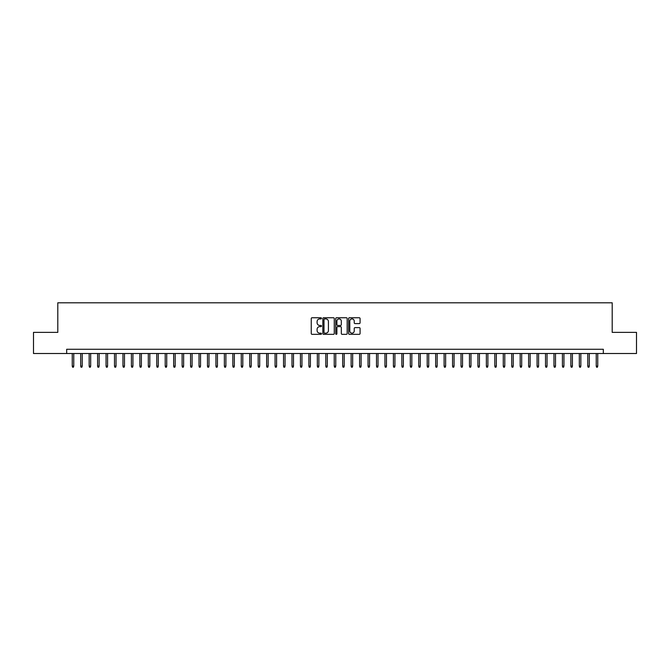 <?xml version="1.0" encoding="UTF-8"?>
<svg xmlns="http://www.w3.org/2000/svg" width="670" height="670" viewBox="0 0 670 670"><rect width="100%" height="100%" fill="white"/><g stroke="black" fill="none" stroke-linecap="round" stroke-linejoin="round"><path stroke-width="1" d="M321.474 318.325A0.578 0.578 0 0 0 320.897 317.748L312.086 317.748A0.829 0.829 0 0 0 311.257 318.577L311.257 333.509A0.829 0.829 0 0 0 312.086 334.338L320.897 334.338A0.578 0.578 0 0 0 321.474 333.76A0.578 0.578 0 0 0 320.897 333.174L319.757 333.174A2.655 2.655 0 0 1 317.103 330.519L317.103 329.28A2.655 2.655 0 0 1 319.757 326.625L320.897 326.625A0.578 0.578 0 0 0 321.474 326.039A0.578 0.578 0 0 0 320.897 325.461L319.757 325.461A2.655 2.655 0 0 1 317.103 322.806L317.103 321.558A2.655 2.655 0 0 1 319.757 318.912L320.897 318.912A0.578 0.578 0 0 0 321.474 318.325M359.246 323.593A0.829 0.829 0 0 0 360.075 322.764L360.075 318.577A0.829 0.829 0 0 0 359.246 317.748L349.455 317.748A0.829 0.829 0 0 0 348.626 318.577L348.626 333.509A0.829 0.829 0 0 0 349.455 334.338L359.246 334.338A0.829 0.829 0 0 0 360.075 333.509L360.075 328.451A0.829 0.829 0 0 0 359.246 327.622L355.058 327.622A0.829 0.829 0 0 0 354.229 328.451L354.229 330.955A2.219 2.219 0 0 1 352.01 333.174A2.219 2.219 0 0 1 349.79 330.955L349.79 321.123A2.219 2.219 0 0 1 352.01 318.912A2.219 2.219 0 0 1 354.229 321.123L354.229 322.764A0.829 0.829 0 0 0 355.058 323.593L359.246 323.593M66.673 353.509L33.5 353.509L33.5 332.379L57.796 332.379L57.796 302.798L612.204 302.798L612.204 332.379L636.5 332.379L636.5 353.509L603.327 353.509L603.327 349.279L66.673 349.279L66.673 353.509L603.327 353.509M334.271 318.577A0.829 0.829 0 0 0 333.442 317.748L323.652 317.748A0.829 0.829 0 0 0 322.823 318.577L322.823 333.509A0.829 0.829 0 0 0 323.652 334.338L333.442 334.338A0.829 0.829 0 0 0 334.271 333.509L334.271 318.577M336.558 317.748L346.348 317.748A0.829 0.829 0 0 1 347.177 318.577L347.177 333.509A0.829 0.829 0 0 1 346.348 334.338L342.152 334.338A0.829 0.829 0 0 1 341.323 333.509L341.323 327.454A0.829 0.829 0 0 0 340.494 326.625L337.714 326.625A0.829 0.829 0 0 0 336.884 327.454L336.884 333.76A0.578 0.578 0 0 1 336.307 334.338A0.578 0.578 0 0 1 335.729 333.76L335.729 318.577A0.829 0.829 0 0 1 336.558 317.748M324.565 318.912A0.578 0.578 0 0 0 323.987 319.49L323.987 332.596A0.578 0.578 0 0 0 324.565 333.174L325.771 333.174A2.655 2.655 0 0 0 328.426 330.519L328.426 321.558A2.655 2.655 0 0 0 325.771 318.912L324.565 318.912M341.323 321.165A2.219 2.219 0 0 0 339.104 318.945A2.219 2.219 0 0 0 336.884 321.165L336.884 324.632A0.829 0.829 0 0 0 337.714 325.461L340.494 325.461A0.829 0.829 0 0 0 341.323 324.632L341.323 321.165M73.767 366.105L73.432 367.202L72.586 367.202L72.251 366.105L73.767 366.105L73.767 353.509M72.251 366.105L72.251 353.509M82.226 366.105L81.882 367.202L81.037 367.202L80.701 366.105L82.226 366.105L82.226 353.509M80.701 366.105L80.701 353.509M90.676 366.105L90.333 367.202L89.487 367.202L89.152 366.105L90.676 366.105L90.676 353.509M89.152 366.105L89.152 353.509M99.127 366.105L98.783 367.202L97.937 367.202L97.602 366.105L99.127 366.105L99.127 353.509M97.602 366.105L97.602 353.509M107.577 366.105L107.233 367.202L106.396 367.202L106.053 366.105L107.577 366.105L107.577 353.509M106.053 366.105L106.053 353.509M116.027 366.105L115.692 367.202L114.846 367.202L114.503 366.105L116.027 366.105L116.027 353.509M114.503 366.105L114.503 353.509M124.478 366.105L124.143 367.202L123.297 367.202L122.953 366.105L124.478 366.105L124.478 353.509M122.953 366.105L122.953 353.509M132.928 366.105L132.593 367.202L131.747 367.202L131.412 366.105L132.928 366.105L132.928 353.509M131.412 366.105L131.412 353.509M141.378 366.105L141.043 367.202L140.198 367.202L139.863 366.105L141.378 366.105L141.378 353.509M139.863 366.105L139.863 353.509M149.829 366.105L149.494 367.202L148.648 367.202L148.313 366.105L149.829 366.105L149.829 353.509M148.313 366.105L148.313 353.509M158.287 366.105L157.944 367.202L157.098 367.202L156.763 366.105L158.287 366.105L158.287 353.509M156.763 366.105L156.763 353.509M166.738 366.105L166.395 367.202L165.549 367.202L165.214 366.105L166.738 366.105L166.738 353.509M165.214 366.105L165.214 353.509M175.188 366.105L174.845 367.202L173.999 367.202L173.664 366.105L175.188 366.105L175.188 353.509M173.664 366.105L173.664 353.509M183.639 366.105L183.295 367.202L182.458 367.202L182.114 366.105L183.639 366.105L183.639 353.509M182.114 366.105L182.114 353.509M192.089 366.105L191.754 367.202L190.908 367.202L190.565 366.105L192.089 366.105L192.089 353.509M190.565 366.105L190.565 353.509M200.539 366.105L200.204 367.202L199.358 367.202L199.015 366.105L200.539 366.105L200.539 353.509M199.015 366.105L199.015 353.509M208.99 366.105L208.655 367.202L207.809 367.202L207.474 366.105L208.99 366.105L208.99 353.509M207.474 366.105L207.474 353.509M217.44 366.105L217.105 367.202L216.259 367.202L215.924 366.105L217.44 366.105L217.44 353.509M215.924 366.105L215.924 353.509M225.891 366.105L225.555 367.202L224.71 367.202L224.375 366.105L225.891 366.105L225.891 353.509M224.375 366.105L224.375 353.509M234.341 366.105L234.006 367.202L233.16 367.202L232.825 366.105L234.341 366.105L234.341 353.509M232.825 366.105L232.825 353.509M242.8 366.105L242.456 367.202L241.61 367.202L241.275 366.105L242.8 366.105L242.8 353.509M241.275 366.105L241.275 353.509M251.25 366.105L250.907 367.202L250.061 367.202L249.726 366.105L251.25 366.105L251.25 353.509M249.726 366.105L249.726 353.509M259.7 366.105L259.357 367.202L258.519 367.202L258.176 366.105L259.7 366.105L259.7 353.509M258.176 366.105L258.176 353.509M268.151 366.105L267.816 367.202L266.97 367.202L266.627 366.105L268.151 366.105L268.151 353.509M266.627 366.105L266.627 353.509M276.601 366.105L276.266 367.202L275.42 367.202L275.077 366.105L276.601 366.105L276.601 353.509M275.077 366.105L275.077 353.509M285.052 366.105L284.716 367.202L283.871 367.202L283.536 366.105L285.052 366.105L285.052 353.509M283.536 366.105L283.536 353.509M293.502 366.105L293.167 367.202L292.321 367.202L291.986 366.105L293.502 366.105L293.502 353.509M291.986 366.105L291.986 353.509M301.952 366.105L301.617 367.202L300.771 367.202L300.436 366.105L301.952 366.105L301.952 353.509M300.436 366.105L300.436 353.509M310.403 366.105L310.068 367.202L309.222 367.202L308.887 366.105L310.403 366.105L310.403 353.509M308.887 366.105L308.887 353.509M318.861 366.105L318.518 367.202L317.672 367.202L317.337 366.105L318.861 366.105L318.861 353.509M317.337 366.105L317.337 353.509M327.312 366.105L326.968 367.202L326.123 367.202L325.788 366.105L327.312 366.105L327.312 353.509M325.788 366.105L325.788 353.509M335.762 366.105L335.419 367.202L334.581 367.202L334.238 366.105L335.762 366.105L335.762 353.509M334.238 366.105L334.238 353.509M344.213 366.105L343.878 367.202L343.032 367.202L342.688 366.105L344.213 366.105L344.213 353.509M342.688 366.105L342.688 353.509M352.663 366.105L352.328 367.202L351.482 367.202L351.139 366.105L352.663 366.105L352.663 353.509M351.139 366.105L351.139 353.509M361.113 366.105L360.778 367.202L359.932 367.202L359.597 366.105L361.113 366.105L361.113 353.509M359.597 366.105L359.597 353.509M369.564 366.105L369.229 367.202L368.383 367.202L368.048 366.105L369.564 366.105L369.564 353.509M368.048 366.105L368.048 353.509M378.014 366.105L377.679 367.202L376.833 367.202L376.498 366.105L378.014 366.105L378.014 353.509M376.498 366.105L376.498 353.509M386.464 366.105L386.129 367.202L385.284 367.202L384.949 366.105L386.464 366.105L386.464 353.509M384.949 366.105L384.949 353.509M394.923 366.105L394.58 367.202L393.734 367.202L393.399 366.105L394.923 366.105L394.923 353.509M393.399 366.105L393.399 353.509M403.373 366.105L403.03 367.202L402.184 367.202L401.849 366.105L403.373 366.105L403.373 353.509M401.849 366.105L401.849 353.509M411.824 366.105L411.481 367.202L410.643 367.202L410.3 366.105L411.824 366.105L411.824 353.509M410.3 366.105L410.3 353.509M420.274 366.105L419.939 367.202L419.093 367.202L418.75 366.105L420.274 366.105L420.274 353.509M418.75 366.105L418.75 353.509M428.725 366.105L428.39 367.202L427.544 367.202L427.2 366.105L428.725 366.105L428.725 353.509M427.2 366.105L427.2 353.509M437.175 366.105L436.84 367.202L435.994 367.202L435.659 366.105L437.175 366.105L437.175 353.509M435.659 366.105L435.659 353.509M445.625 366.105L445.29 367.202L444.444 367.202L444.109 366.105L445.625 366.105L445.625 353.509M444.109 366.105L444.109 353.509M454.076 366.105L453.741 367.202L452.895 367.202L452.56 366.105L454.076 366.105L454.076 353.509M452.56 366.105L452.56 353.509M462.526 366.105L462.191 367.202L461.345 367.202L461.01 366.105L462.526 366.105L462.526 353.509M461.01 366.105L461.01 353.509M470.985 366.105L470.642 367.202L469.796 367.202L469.461 366.105L470.985 366.105L470.985 353.509M469.461 366.105L469.461 353.509M479.435 366.105L479.092 367.202L478.246 367.202L477.911 366.105L479.435 366.105L479.435 353.509M477.911 366.105L477.911 353.509M487.886 366.105L487.542 367.202L486.705 367.202L486.361 366.105L487.886 366.105L487.886 353.509M486.361 366.105L486.361 353.509M496.336 366.105L496.001 367.202L495.155 367.202L494.812 366.105L496.336 366.105L496.336 353.509M494.812 366.105L494.812 353.509M504.786 366.105L504.451 367.202L503.606 367.202L503.262 366.105L504.786 366.105L504.786 353.509M503.262 366.105L503.262 353.509M513.237 366.105L512.902 367.202L512.056 367.202L511.713 366.105L513.237 366.105L513.237 353.509M511.713 366.105L511.713 353.509M521.687 366.105L521.352 367.202L520.506 367.202L520.171 366.105L521.687 366.105L521.687 353.509M520.171 366.105L520.171 353.509M530.138 366.105L529.803 367.202L528.957 367.202L528.622 366.105L530.138 366.105L530.138 353.509M528.622 366.105L528.622 353.509M538.588 366.105L538.253 367.202L537.407 367.202L537.072 366.105L538.588 366.105L538.588 353.509M537.072 366.105L537.072 353.509M547.047 366.105L546.703 367.202L545.857 367.202L545.522 366.105L547.047 366.105L547.047 353.509M545.522 366.105L545.522 353.509M555.497 366.105L555.154 367.202L554.308 367.202L553.973 366.105L555.497 366.105L555.497 353.509M553.973 366.105L553.973 353.509M563.947 366.105L563.604 367.202L562.767 367.202L562.423 366.105L563.947 366.105L563.947 353.509M562.423 366.105L562.423 353.509M572.398 366.105L572.063 367.202L571.217 367.202L570.874 366.105L572.398 366.105L572.398 353.509M570.874 366.105L570.874 353.509M580.848 366.105L580.513 367.202L579.667 367.202L579.324 366.105L580.848 366.105L580.848 353.509M579.324 366.105L579.324 353.509M589.298 366.105L588.964 367.202L588.118 367.202L587.774 366.105L589.298 366.105L589.298 353.509M587.774 366.105L587.774 353.509M597.749 366.105L597.414 367.202L596.568 367.202L596.233 366.105L597.749 366.105L597.749 353.509M596.233 366.105L596.233 353.509"/></g></svg>
